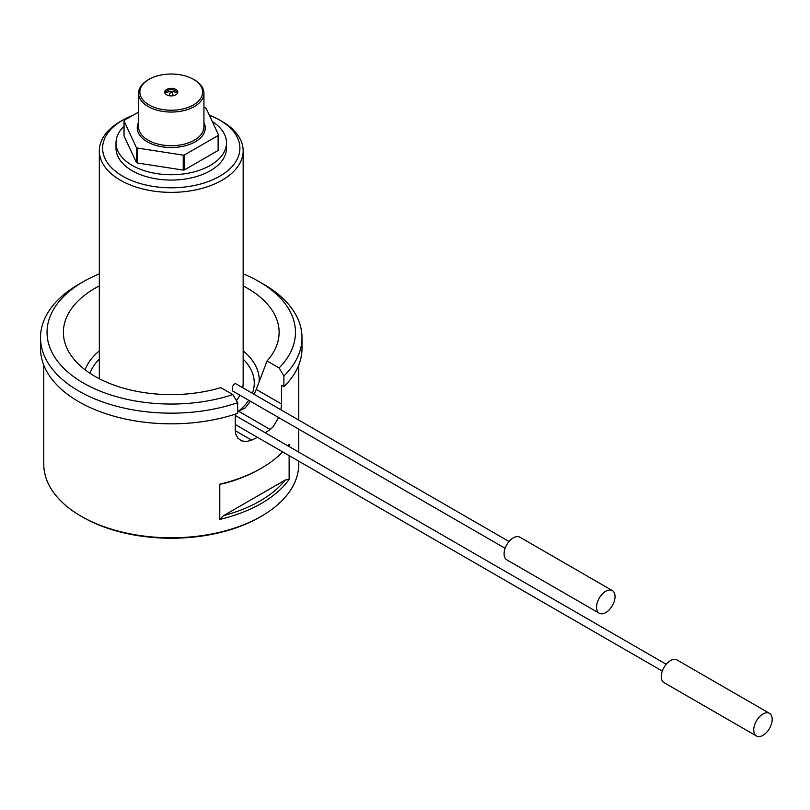 <?xml version="1.0" encoding="UTF-8"?>
<svg xmlns="http://www.w3.org/2000/svg" width="810" height="810" viewBox="0 0 810 810"><rect width="100%" height="100%" fill="white"/><g stroke="black" fill="none" stroke-linecap="round" stroke-linejoin="round"><path stroke-width="1.21" d="M171.558 91.692L170.677 92.461L172.054 92.036L171.558 91.692M138.561 112.064L124.376 120.265A48.701 28.117 0 0 0 124.041 120.974L136.363 147.511A48.701 28.117 0 0 0 137.265 148.038L183.242 155.145A48.701 28.117 0 0 0 184.467 154.953L218.123 135.523A48.701 28.117 0 0 0 218.457 134.814L206.135 108.267A48.701 28.117 0 0 0 205.234 107.75L203.938 107.548M218.123 135.523L218.123 150.468A48.701 28.117 0 0 0 218.457 149.759L218.457 134.814M183.242 155.145L183.242 170.09A48.701 28.117 0 0 0 184.467 169.898L184.467 154.953M136.363 147.511L136.363 162.456L124.041 135.918L124.041 120.974M136.363 162.456A48.701 28.117 0 0 0 137.265 162.982L137.265 148.038M222.102 121.49L219.793 120.153L222.102 121.49A71.918 41.523 180 0 1 243.162 150.842A71.918 41.523 180 0 1 198.774 189.206A71.918 41.523 180 0 1 120.396 180.205A71.918 41.523 180 0 1 99.336 150.842A71.918 41.523 180 0 1 120.396 121.49L122.715 120.153A68.647 39.629 0 0 0 122.715 176.195A68.647 39.629 0 0 0 219.793 176.195A68.647 39.629 0 0 0 219.793 120.153A68.647 39.629 0 0 0 209.355 115.212M236.419 400.606A71.918 41.523 0 0 0 239.993 395.24M242.706 387.737A71.918 41.523 0 0 0 243.162 383.049L243.162 150.842M509.055 541.515L235.406 383.525C232.693 384.882 231.751 387.362 232.591 390.967L505.136 548.309M133.063 115.243A68.647 39.629 0 0 0 122.715 120.153M124.041 126.269A55.242 31.894 0 0 0 116.012 142.833L116.012 148.179A55.242 31.894 0 0 0 132.192 170.728A55.242 31.894 0 0 0 192.395 177.643A55.242 31.894 0 0 0 226.496 148.179L226.496 142.833A55.242 31.894 0 0 0 212.26 121.47M116.012 142.833A55.242 31.894 0 0 0 132.192 165.392A55.242 31.894 0 0 0 192.395 172.307A55.242 31.894 0 0 0 226.496 142.833M218.123 150.468L184.467 169.898M183.242 170.09L137.265 162.982M194.37 79.856L193.438 79.319L194.37 79.856A32.684 18.873 180 0 1 203.938 93.201A32.684 18.873 180 0 1 171.254 112.064A32.684 18.873 180 0 1 138.561 93.201A32.684 18.873 180 0 1 148.139 79.856L149.06 79.319A31.377 18.114 0 0 0 149.06 104.935A31.377 18.114 0 0 0 193.438 104.935A31.377 18.114 0 0 0 193.438 79.319A31.377 18.114 0 0 0 149.06 79.319M166.627 94.8A6.541 3.777 0 0 0 173.755 95.61A6.541 3.777 0 0 0 177.785 92.127A6.541 3.777 0 0 0 171.254 88.351A6.541 3.777 0 0 0 164.714 92.127A6.541 3.777 0 0 0 166.627 94.8M171.538 91.682A11.583 6.682 0 0 1 177.684 92.806A6.541 3.777 0 0 0 176.509 91.226A6.541 3.777 0 0 0 165.989 91.226A6.541 3.777 0 0 0 164.815 92.796A11.583 6.682 0 0 1 170.971 91.682M278.68 417.565L273.061 426.88L270.165 429.472L238.474 411.176L245.126 407.977L250.442 401.264M254.127 394.338L256.254 389.418L281.495 403.987L280.928 409.809M256.254 389.418L267.057 360.956A107.872 62.279 0 0 0 275.957 347.287A107.872 62.279 0 0 0 243.162 285.92M99.336 285.92A107.872 62.279 0 0 0 66.541 347.287A107.872 62.279 0 0 0 220.826 387.646L232.875 394.602L237.654 402.702A130.754 75.492 180 0 1 106.393 403.218A130.754 75.492 180 0 1 40.5 337.669A130.754 75.492 180 0 1 78.793 284.29L83.42 281.627A124.213 71.715 0 0 0 72.535 375.86A124.213 71.715 0 0 0 232.875 394.602M219.793 484.198A127.484 73.599 0 0 0 261.397 468.18L260.01 468.98A125.52 72.465 180 0 1 223.57 483.61L219.793 484.198L219.793 519.423L223.57 515.636A125.52 72.465 0 0 0 285.343 479.976L223.57 515.636M285.343 479.976L289.13 479.388L289.13 455.635M289.13 446.573L289.13 444.163A127.484 73.599 0 0 1 287.884 445.854M261.397 516.223L260.01 517.023A125.52 72.465 180 0 1 82.499 517.023A125.52 72.465 180 0 1 82.488 517.023L81.101 516.223A127.484 73.599 0 0 0 261.397 516.223A127.484 73.599 0 0 0 298.738 464.181L298.738 461.173M270.165 429.472A127.484 73.599 180 0 1 265.234 432.773M257.388 437.299A127.484 73.599 180 0 1 251.677 440.154L246.463 441.561L241.674 440.873L237.856 438.2L235.659 433.907L235.264 430.677L235.264 414.173M43.77 365.118L43.77 464.181A127.484 73.599 0 0 0 81.101 516.223A127.484 73.599 0 0 0 81.111 516.223L82.499 517.023M283.885 376.012L279.106 367.912A124.213 71.715 0 0 0 259.089 281.627L263.706 284.29A130.754 75.492 180 0 1 301.998 337.669A130.754 75.492 180 0 1 283.885 376.012L283.885 386.684L281.495 385.307L281.495 403.987M261.397 468.18A127.484 73.599 0 0 0 282.67 451.899M289.13 479.388A127.484 73.599 180 0 1 219.793 519.423M283.885 386.684A130.754 75.492 0 0 0 301.998 348.351L301.998 337.669M40.5 337.669L40.5 348.351A130.754 75.492 0 0 0 106.393 413.89A130.754 75.492 0 0 0 237.654 413.373L237.654 402.702M267.057 360.956L279.106 367.912M259.089 281.627A124.213 71.715 0 0 0 243.162 273.861M99.336 273.861A124.213 71.715 0 0 0 83.42 281.627M596.545 607.237A13.071 7.553 120 0 0 599.248 613.221A13.071 7.553 120 0 0 612.33 605.667A13.071 7.553 120 0 0 612.33 590.571A13.071 7.553 120 0 0 602.255 594.074A13.071 7.553 120 0 0 596.545 607.237M612.33 590.571L519.868 537.192A13.071 7.553 120 0 0 509.794 540.695A13.071 7.553 120 0 0 504.093 553.858A13.071 7.553 120 0 0 506.797 559.842L599.248 613.221M753.715 730.002A13.071 7.553 120 0 0 756.429 735.986A13.071 7.553 120 0 0 769.5 728.443A13.071 7.553 120 0 0 769.5 713.347A13.071 7.553 120 0 0 759.426 716.85A13.071 7.553 120 0 0 753.715 730.002M769.5 713.347L677.049 659.968A13.071 7.553 120 0 0 666.974 663.471A13.071 7.553 120 0 0 661.264 676.623A13.071 7.553 120 0 0 663.967 682.607L756.429 735.986M203.938 122.502A34 19.622 180 0 1 171.254 147.521A34 19.622 180 0 1 138.561 122.502M138.561 93.201L138.561 126.826A32.684 18.873 0 0 0 171.254 145.699A32.684 18.873 0 0 0 203.938 126.826L203.938 93.201M85.111 369.816A87.976 50.797 180 0 1 99.336 350.882M243.162 350.882A87.976 50.797 180 0 1 259.18 381.763M238.474 411.176A83.025 47.932 0 0 0 248.731 400.272M252.345 393.306A83.025 47.932 0 0 0 243.162 359.083M99.336 359.083A83.025 47.932 0 0 0 89.971 373.278M235.264 430.677L251.677 440.154M170.444 92.036L169.219 95.712M172.054 92.036L173.279 95.712M99.336 378.756L99.336 150.842M298.738 452.112L298.738 429.148M298.738 420.086L298.738 365.118M666.235 664.291L235.264 415.469M662.307 671.085L235.264 424.531"/></g></svg>
